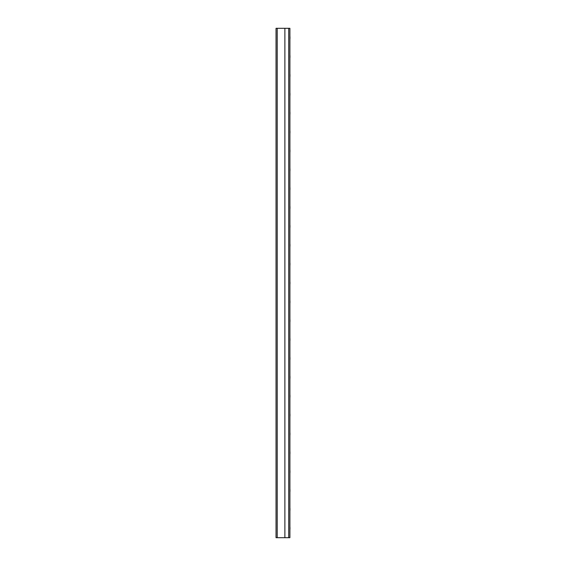 <?xml version="1.0" encoding="UTF-8"?>
<svg xmlns="http://www.w3.org/2000/svg" width="566" height="566" viewBox="0 0 566 566"><rect width="100%" height="100%" fill="white"/><g stroke="black" fill="none" stroke-linecap="round" stroke-linejoin="round"><path stroke-width="0.85" d="M277.22 537.7L289.898 537.7L289.898 28.3L284.882 28.3L284.882 537.7L284.882 28.3L276.038 28.3L276.038 537.7L277.22 537.7L277.22 28.3M289.962 529.118L289.962 527.42M289.962 491.38L289.962 489.682M289.962 453.649L289.962 451.951M289.962 415.918L289.962 414.22M289.962 378.18L289.962 376.482M289.962 510.249L289.962 508.551M289.962 472.518L289.962 470.82M289.962 434.78L289.962 433.082M289.962 397.049L289.962 395.351M289.962 359.318L289.962 357.62M289.962 340.449L289.962 338.751M289.962 321.58L289.962 319.882M289.962 302.718L289.962 301.02M289.962 283.849L289.962 282.151M289.962 264.98L289.962 263.282M289.962 246.118L289.962 244.42M289.962 227.249L289.962 225.551M289.962 208.38L289.962 206.682M289.962 189.518L289.962 187.82M289.962 170.649L289.962 168.951M289.962 151.78L289.962 150.082M289.962 132.918L289.962 131.22M289.962 114.049L289.962 112.351M289.962 95.18L289.962 93.482M289.962 76.318L289.962 74.62M289.962 57.449L289.962 55.751M289.962 38.58L289.962 36.882M288.717 28.3L288.717 537.7M289.898 529.599L289.962 529.224M289.898 526.932L289.962 527.307M289.898 491.868L289.962 491.493M289.898 489.201L289.962 489.576M289.898 454.13L289.962 453.755M289.898 451.47L289.962 451.845M289.898 416.399L289.962 416.024M289.898 413.732L289.962 414.107M289.898 378.668L289.962 378.293M289.898 376.001L289.962 376.376M289.898 510.73L289.962 510.355M289.898 508.07L289.962 508.445M289.898 472.999L289.962 472.624M289.898 470.332L289.962 470.707M289.898 435.268L289.962 434.893M289.898 432.601L289.962 432.976M289.898 397.53L289.962 397.155M289.898 394.87L289.962 395.245M289.898 359.799L289.962 359.424M289.898 357.132L289.962 357.507M289.898 340.93L289.962 340.555M289.898 338.27L289.962 338.645M289.898 322.068L289.962 321.693M289.898 319.401L289.962 319.776M289.898 303.199L289.962 302.824M289.898 300.532L289.962 300.907M289.898 284.33L289.962 283.955M289.898 281.67L289.962 282.045M289.898 265.468L289.962 265.093M289.898 262.801L289.962 263.176M289.898 246.599L289.962 246.224M289.898 243.932L289.962 244.307M289.898 227.73L289.962 227.355M289.898 225.07L289.962 225.445M289.898 208.868L289.962 208.493M289.898 206.201L289.962 206.576M289.898 189.999L289.962 189.624M289.898 187.332L289.962 187.707M289.898 171.13L289.962 170.755M289.898 168.47L289.962 168.845M289.898 152.268L289.962 151.893M289.898 149.601L289.962 149.976M289.898 133.399L289.962 133.024M289.898 130.732L289.962 131.107M289.898 114.53L289.962 114.155M289.898 111.87L289.962 112.245M289.898 95.668L289.962 95.293M289.898 93.001L289.962 93.376M289.898 76.799L289.962 76.424M289.898 74.132L289.962 74.507M289.898 57.93L289.962 57.555M289.898 55.27L289.962 55.645M289.898 39.068L289.962 38.693M289.898 36.401L289.962 36.776"/></g></svg>
